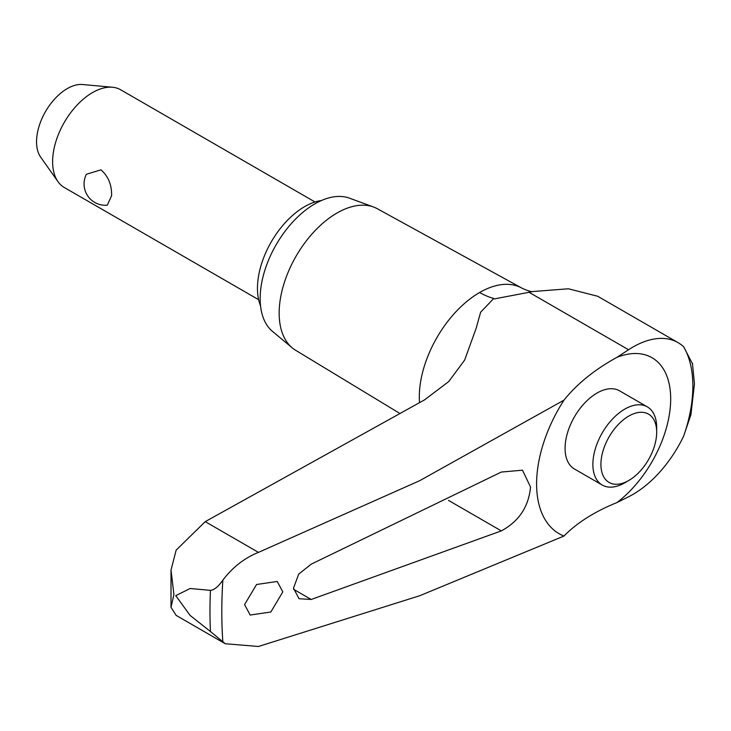 <?xml version="1.0" encoding="UTF-8"?>
<svg xmlns="http://www.w3.org/2000/svg" width="731" height="731" viewBox="0 0 731 731"><rect width="100%" height="100%" fill="white"/><g stroke="black" fill="none" stroke-linecap="round" stroke-linejoin="round"><path stroke-width="1.1" d="M563.966 400.159A207.842 127.852 176.5 0 1 616.973 357.34L628.559 349.747A90.251 52.102 -60 0 1 678.002 342.611L597.684 296.247L568.38 288.791L533.109 291.514L494.476 298.897L493.763 298.486L480.642 312.164L476.192 328.164L464.651 360.091L448.733 381.564L424.547 399.866L205.228 521.642L176.144 550.151L171.027 569.979L173.914 594.577L170.99 607.297L176.144 615.383L225.249 643.746L210.437 631.511A495.691 286.186 120 0 1 209.98 611.198A495.691 286.186 120 0 1 210.437 590.365C214.146 590.054 218.286 586.655 222.854 580.167C232.513 567.32 244.392 558.055 258.463 552.38L419.676 480.696L563.966 400.159A108.818 62.829 120 0 0 536.6 483.895A108.818 62.829 120 0 0 563.966 536.042L419.676 595.747L258.463 646.478L225.249 643.746M678.002 342.611A90.251 52.102 -60 0 1 683.695 346.86L692.613 364.047M244.574 604.601L256.554 584.508L277.213 581.465L282.806 591.891L270.854 612.002L250.185 615.045L244.574 604.601M293.496 588.19L298.687 574.146L311.196 564.168L501.329 472.052L522.491 470.188L530.532 487.038C528.668 506.738 518.937 521.358 501.329 530.889L311.196 599.475L299.025 598.707L293.496 588.19M210.437 631.52L190.124 615.438L175.76 595.646L190.124 588.51L210.437 590.356M533.182 291.495C531.894 292.044 528.23 290.984 522.199 288.306A85.244 49.215 120 0 0 521.669 288.005L377.297 208.719A81.717 47.177 120 0 0 373.541 207.01A81.717 47.177 120 0 0 312.201 233.765A81.717 47.177 120 0 0 279.16 313.142A81.717 47.177 120 0 0 292.226 347.855A81.717 47.177 120 0 0 295.58 350.25L400.076 413.591M373.541 207.01L349.464 198.156A77.322 44.646 120 0 0 291.422 223.476A77.322 44.646 120 0 0 260.154 298.577A77.322 44.646 120 0 0 272.526 331.426L292.226 347.855M628.806 480.477L624.786 482.798A45.121 26.051 -60 0 1 602.216 485.037L574.429 468.991A45.121 26.051 -60 0 1 565.081 448.331A45.121 26.051 -60 0 1 584.782 402.918A45.121 26.051 -60 0 1 619.55 390.829L647.346 406.884A45.121 26.051 -60 0 1 656.685 427.534L656.685 432.176A39.437 22.771 120 0 0 628.797 416.076A39.437 22.771 120 0 0 600.919 464.377A39.437 22.771 120 0 0 628.806 480.477A39.437 22.771 120 0 0 656.685 432.176M602.216 485.037A45.121 26.051 -60 0 1 592.878 464.377A45.121 26.051 -60 0 1 612.569 418.973A45.121 26.051 -60 0 1 647.346 406.884M260.565 305.997A66.713 38.515 -60 0 1 257.458 288.352A66.713 38.515 -60 0 1 321.466 200.513M315.015 201.984L120.706 89.803A56.406 32.566 120 0 0 112.501 87.254A56.406 32.566 120 0 0 72.588 110.253A56.406 32.566 120 0 0 52.623 161.679A56.406 32.566 120 0 0 57.996 181.663A56.406 32.566 120 0 0 64.301 187.501L258.61 299.683M111.587 195.725L107.311 205.173A21.318 21.318 0 0 1 86.386 174.27L100.988 169.839C108.343 176.354 111.87 184.98 111.587 195.725M57.996 181.663L40.68 157.156A43.394 25.055 -60 0 1 36.55 141.777A43.394 25.055 -60 0 1 51.91 102.212A43.394 25.055 -60 0 1 82.621 84.522L112.501 87.254M493.763 298.486A86.167 49.745 60 0 1 479.582 292.528A85.244 49.215 120 0 0 419.302 396.924A85.244 49.215 120 0 0 419.521 402.69M521.669 288.005A85.244 49.215 120 0 0 479.582 292.528M692.458 363.289L694.45 383.93L690.941 414.587L683.695 436.005A90.251 52.102 -60 0 1 628.559 496.788L616.973 502.562A207.842 111.596 3.3 0 0 563.966 536.042M616.973 502.562A90.032 51.983 120 0 0 670.683 398.943A90.032 51.983 120 0 0 616.973 357.34M683.695 436.005A121.401 70.094 120 0 0 692.86 386.142A121.401 70.094 120 0 0 683.695 346.86M222.854 580.167A488.061 281.782 120 0 0 221.804 611.792A488.061 281.782 120 0 0 222.854 642.211M293.533 589.268L311.196 599.475M448.478 500.379L501.329 530.889M528.741 292.126L628.559 349.747M205.228 521.642L258.463 552.38M170.99 607.297L171.027 569.979"/></g></svg>
